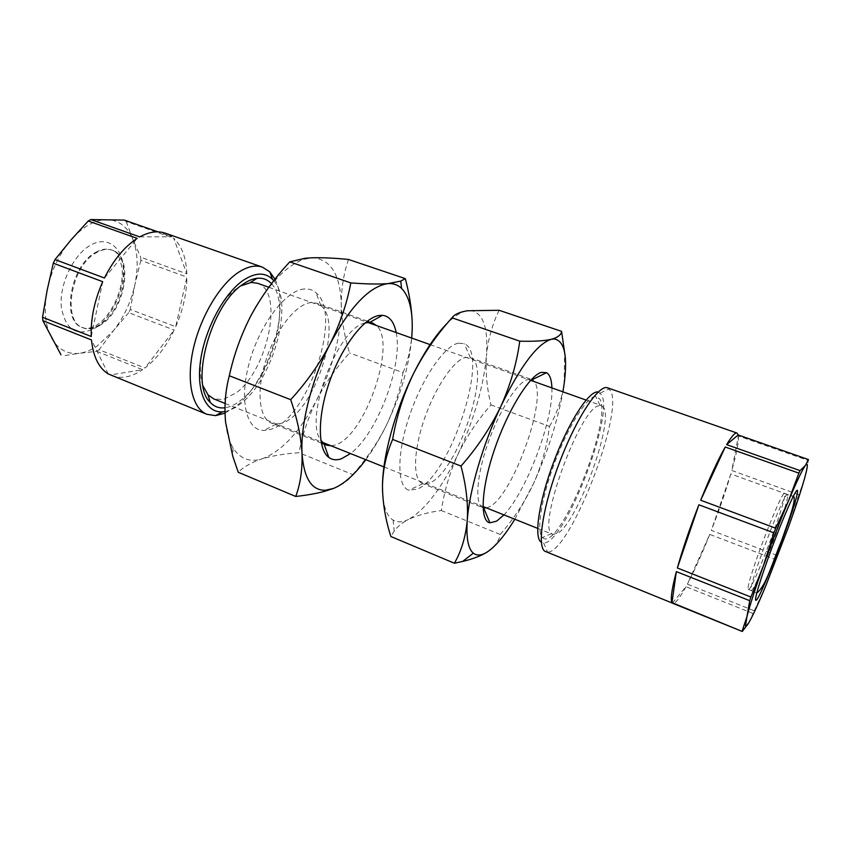 <?xml version="1.0" encoding="UTF-8"?>
<svg xmlns="http://www.w3.org/2000/svg" width="851" height="851" viewBox="0 0 851 851"><rect width="100%" height="100%" fill="white"/><g stroke="black" fill="none" stroke-linecap="round" stroke-linejoin="round"><path stroke-width="0.64" stroke-dasharray="4.25 3.19" d="M304.392 288.989C286.191 289.936 260.129 323.593 249.545 361.856C238.737 400.13 246.386 431 264.044 430.468L269.352 429.702C306.7 421.639 343.613 314.264 316.008 292.765C312.764 289.914 308.892 288.659 304.392 288.989M280.649 423.447L276.16 424.053L271.554 423.17C259.034 418.522 256.045 390.503 266.055 359.888C275.926 329.263 296.414 303.754 310.987 302.562L316.827 303.201L320.87 305.583C344.559 323.391 312.413 416.884 280.649 423.447M365.026 322.997C337.911 327.561 303.467 418.82 320.806 440.158M331.167 445.839L334.9 445.084C364.398 437.425 397.3 343.581 376.557 325.582M396.162 332.55C403.204 365.036 377.238 433.829 350.495 453.562M365.824 459.689C373.089 449.849 379.812 438.637 386.003 426.043C400.342 396.258 408.916 366.941 411.714 338.081M348.495 259.459C343.613 273.948 341.208 289.095 341.283 304.881C340.443 274.65 330.731 258.949 312.168 257.789L304.233 259.225C288.202 264.608 272.203 280.287 256.215 306.264M316.987 399.374C333.018 366.983 341.113 335.485 341.283 304.881C341.794 320.848 344.549 336.879 349.559 352.963C336.666 367.111 325.816 382.578 316.987 399.374C308.562 416.394 302.562 434.17 298.978 452.721C285.117 453.647 272.82 455.689 262.097 458.849C282.043 451.211 300.35 431.383 316.987 399.374M251.332 314.934C232.759 349.367 222.462 393.236 225.589 422.256C226.685 432.904 229.164 441.435 233.036 447.849C240.195 458.966 249.886 462.625 262.097 458.849C251.907 462.157 243.96 466.635 238.259 472.273M333.624 488.4C342.964 484.464 349.335 479.847 352.729 474.55L298.978 452.721M352.729 474.55C366.143 459.54 377.227 443.371 386.003 426.043C394.332 408.512 399.991 390.694 403.002 372.6L349.559 352.963M403.002 372.6C408.374 360.016 411.437 345.783 412.192 329.911L412.15 321.029M458.359 343.176C444.403 345.676 421.851 378.525 409.246 416.479C396.513 454.434 397.066 487.059 408.937 490.187L417.15 489.187C450.126 476.581 490.559 353.431 464.231 343.676L458.359 343.176M429.755 482.932L422.511 483.559C412.916 480.113 413.129 451.987 424.053 419.905C434.861 387.833 453.7 359.994 465.444 357.494L470.412 357.76C492.91 365.196 457.636 472.443 429.755 482.932M470.039 357.622L531.503 379.45L527.45 379.546C516.94 382.61 498.856 411.384 487.644 444.041C476.347 476.688 474.741 504.834 483.049 507.77L422.511 483.559M486.591 507.951L489.516 506.77C512.823 495.654 547.98 397.736 534.258 381.642M551.895 387.918C553.48 419.958 526.333 491.899 503.962 514.898M514.823 519.238L533.747 483.134C547.842 451.615 557.565 421.181 562.915 391.832M499.09 310.285C492.123 324.848 487.889 340.123 486.41 356.101C488.4 329.305 483.645 314.189 472.135 310.775L467.507 310.753C461.689 311.636 455.04 315.7 447.573 322.933M458.178 453.934C474.007 419.724 483.411 387.109 486.41 356.101C485.4 372.27 486.932 388.545 490.995 404.927C477.815 419.83 466.869 436.159 458.178 453.934C449.924 471.943 444.307 490.804 441.329 510.536C428.553 512.196 417.65 515.153 408.629 519.387C425.394 509.653 441.903 487.836 458.178 453.934M382.514 490.633C383.163 506.334 386.694 516.163 393.13 520.099C397.481 522.62 402.64 522.386 408.629 519.387C402.374 522.557 397.566 526.471 394.183 531.141L390.864 536.502M487.357 551.905C494.729 546.778 499.026 540.959 500.25 534.46L441.329 510.536M500.25 534.46C513.972 518.61 525.141 501.494 533.747 483.134C541.864 464.54 547.097 445.637 549.448 426.415L490.995 404.927M549.448 426.415C556.809 413.873 561.724 399.587 564.192 383.546L564.553 351.995M257.47 283.234C284.085 291.031 268.331 368.93 236.684 392.534L223.356 399.523L213.803 398.928M271.48 283.734C291.404 303.679 272.224 376.078 241.705 399.566C235.929 404.299 230.355 407.033 224.972 407.778M203.059 385.971C192.932 360.952 213.09 303.605 237.642 287.904L240.844 285.862M100.833 324.763C94.504 328.816 88.61 329.837 83.132 327.837C61.591 321.859 71.027 265.703 96.376 252.673C102.194 249.364 107.545 248.556 112.417 250.268C134.16 256.736 125.32 310.349 100.833 324.763M225.015 413.171L236.557 405.874C268.501 380.865 290.712 308.828 274.958 279.245M99.11 349.729L96.695 351.346L79.483 353.282C85.281 352.474 91.121 350.112 96.971 346.219L113.385 330.773L99.11 349.729L144.957 368.004C156.552 359.026 166.285 346.368 174.178 330.039L144.957 368.004M175.7 326.72C182.997 310.019 186.72 293.478 186.89 277.075L175.7 326.72L130.246 309.434L128.724 312.689L174.178 330.039M186.837 273.831C186.199 257.81 181.816 245.928 173.678 238.174L186.837 273.831L140.692 257.172L140.819 260.395L186.89 277.075M124.374 220.101L126.193 221.537L173.678 238.174M139.745 236.886L171.966 236.759L157.967 231.855M171.966 236.759L165.36 233.206M224.972 411.512C230.376 410.48 235.94 407.608 241.663 402.906C273.596 378.163 293.978 302.913 273.799 280.724M551.831 533.8L552.842 534.428L558.224 532.992C578.169 520.557 613.731 422.67 603.636 407.586L601.487 405.544L598.115 405.906C579.212 410.767 537.598 525.333 551.608 533.577L551.831 533.8M542.715 537.715C558.724 553.193 613.241 419.617 599.774 398.97L595.711 396.396C587.126 396.481 568.713 425.372 555.054 461.646C541.332 497.899 536.077 531.747 542.459 537.481L542.715 537.715M748.21 588.988L748.433 589.317C751.582 592.413 785.654 503.569 784.845 494.474L784.558 493.591C781.92 488.921 745.285 585.02 748.21 588.988M607.635 387.833L610.561 390.726C624.091 413.405 569.755 553.118 547.587 552.097L545.746 551.799M598.168 392.013L601.508 394.768C614.624 415.299 564.256 544.683 543.619 542.981L540.938 542.055M672.375 603.104L686.002 586.711L753.039 613.486L754.273 610.805L687.385 584.148L709.755 534.396L775.527 559.501L777.112 555.405L711.33 530.386L730.818 473.954L797.749 498.175L804.589 478.326L808.376 460.519M798.898 494.697L731.817 470.486L738.36 435.999L808.142 460.444M777.112 555.405L788.377 527.333L797.749 498.175M754.273 610.805L766.028 585.243L775.527 559.501M748.837 622.687L753.039 613.486M738.36 435.999C738.796 441.999 736.615 453.498 731.817 470.486M730.818 473.954C725.626 491.548 719.127 510.355 711.33 530.386M709.755 534.396C701.852 554.246 694.395 570.83 687.385 584.148M686.002 586.711C679.97 597.689 675.673 603.253 673.109 603.402M128.724 312.689L113.385 330.773C123.789 317.497 130.937 302.158 134.841 284.787L130.246 309.434M140.819 260.395L134.841 284.787C138.468 267.384 137.819 252.258 132.873 239.408L140.692 257.172M126.193 221.537L132.873 239.408C127.586 226.802 119.044 220.196 107.215 219.59C95.131 219.622 83.09 226.366 71.08 239.833C59.251 253.928 51.283 270.682 47.177 290.106C43.624 309.424 45.018 325.305 51.368 337.741C58.081 349.527 67.452 354.707 79.483 353.282L62.995 355.846M104.45 278.011L137.224 238.386M91.259 336.507L102.716 281.702M108.205 373.919L91.483 339.943M96.695 351.346L142.617 369.685L110.119 374.972M111.609 375.631C121.15 379.174 131.49 377.195 142.617 369.685M95.769 327.678C111.928 317.221 124.459 290.329 123.352 268.81C122.48 247.152 107.503 235.376 90.451 245.216C73.377 254.726 59.24 284.425 61.283 306.871C65.612 330.486 77.101 337.421 95.769 327.678M95.62 252.396C101.439 249.088 106.79 248.29 111.662 249.992C133.426 256.47 124.597 310.072 100.099 324.476C93.77 328.529 87.866 329.55 82.387 327.55C60.836 321.561 70.261 265.416 95.62 252.396M787.664 495.495L787.398 494.612C784.877 489.985 748.22 586.169 751.029 590.094L751.242 590.413C754.263 593.477 788.345 504.558 787.664 495.495M276.16 424.053L264.044 430.468M326.454 445.126L324.114 444.19M321.316 443.073L271.554 423.17M304.233 259.225L305.03 258.279M233.036 447.849L232.834 456.444M372.547 322.997L368.706 321.635M367.334 321.146L316.827 303.201M320.87 305.583L316.008 292.765M422.883 483.687L408.937 490.187M472.135 310.775L472.794 310.158M393.13 520.099L394.183 531.141M470.412 357.76L464.231 343.676M83.132 327.837L82.387 327.55C84.674 327.295 83.675 331.337 96.259 325.369C111.268 316.402 123.895 289.361 122.172 269.203C118.332 247.918 112.63 251.524 111.662 249.992L112.417 250.268M784.558 493.591L793.302 496.25M748.433 589.317L756.752 593.083M600.21 393.034L609.22 388.822M268.831 287.276L367.781 322.455M430.095 344.612L530.63 380.354M586.073 400.066L601.487 405.544M225.1 403.448L322.518 442.382M383.929 466.922L483.017 506.526M537.651 528.365L552.842 534.428M543.619 542.981L547.587 552.097M599.998 405.374L595.711 396.396M551.608 533.577L542.459 537.481"/><path stroke-width="1.28" d="M350.495 453.562L341.496 458.742C336.592 460.455 332.358 460.019 328.794 457.412C317.423 449.296 317.349 415.767 329.901 380.652C342.347 345.527 364.526 317.125 379.493 315.423L382.429 315.327C389.503 316.157 394.087 321.891 396.162 332.55M376.557 325.582L372.547 322.997L369.706 322.423L365.026 322.997M320.806 440.158L323.933 443.679L326.454 445.126L331.167 445.839M411.714 338.081L412.192 329.911C412.735 310.179 409.203 296.35 401.587 288.415C397.853 284.808 393.3 283.213 387.918 283.617C369.706 286.213 350.442 306.286 330.135 343.836C311.721 379.408 300.424 424.17 302.02 453.275C303.839 478.23 311.626 490.559 325.401 490.272L333.624 488.4C344.123 484.006 354.846 474.433 365.824 459.689M312.168 257.789C322.582 257.523 334.688 258.087 348.495 259.459L405.299 278.628L400.736 281.096L387.918 283.617C378.631 284.33 366.26 284.096 350.793 282.904L289.776 261.874L305.03 258.279L312.168 257.789M256.215 306.264L251.332 314.934C261.885 295.722 274.692 278.032 289.776 261.874M350.793 282.904C346.953 303.488 340.06 323.795 330.135 343.836C319.636 363.76 306.488 382.376 290.691 399.683C297.276 418.852 301.052 436.723 302.02 453.275C302.488 469.635 300.392 484.028 295.733 496.463L238.259 472.273L232.834 456.476L225.589 422.256C224.164 405.916 225.409 390.418 229.313 375.759C233.94 354.569 241.28 334.294 251.332 314.934M295.733 496.463C306.477 495.271 315.902 493.623 324.018 491.516L333.624 488.4M412.15 321.029C411.512 307.519 409.235 293.393 405.299 278.628M290.691 399.683L229.313 375.759M503.962 514.898L496.59 521.163L489.899 522.822C479.709 521.184 481.092 488.825 494.42 449.7C507.643 410.576 529.216 375.748 541.3 372.366L546.576 372.674C549.863 374.685 551.639 379.759 551.895 387.918M483.06 507.781L486.591 507.951M562.915 391.832L564.192 383.546C567.798 355.622 564.458 340.762 554.182 338.953L551.235 339.294C537.236 343.772 520.418 366.153 500.803 406.438C482.836 444.52 469.263 491.176 467.263 520.344C466.103 537.843 468.124 548.789 473.326 553.161C476.975 556.022 481.645 555.597 487.357 551.905C495.771 546.214 504.93 535.332 514.823 519.238M467.507 310.753L499.09 310.285L561.586 331.369C561.298 334.262 558.788 336.613 554.075 338.453L551.235 339.294C544.108 340.943 533.609 341.57 519.759 341.166L452.009 317.806C454.445 314.37 459.614 312.03 467.507 310.753M447.573 322.933C435.935 334.464 424.468 351.58 413.171 374.302C423.564 353.782 436.51 334.954 452.009 317.806M519.759 341.166C516.78 363.228 510.462 384.982 500.803 406.438C490.506 427.745 477.241 447.626 460.987 466.071C466.178 485.623 468.273 503.718 467.263 520.344C465.699 536.747 461.402 551.044 454.402 563.245L390.864 536.502C385.397 519.355 382.599 502.494 382.471 485.932L382.514 490.633M382.471 485.932C382.865 469.507 386.258 454.009 392.641 439.424C396.492 416.682 403.331 394.97 413.171 374.302C394.96 411.076 382.578 456.774 382.471 485.932M454.402 563.245L462.593 561.437C472.965 558.979 481.209 555.799 487.357 551.905M564.553 351.995L561.586 331.369M460.987 466.071L392.641 439.424M534.258 381.642L531.492 379.44M224.972 407.778C219.196 408.501 214.292 406.714 210.261 402.417C189.401 384.099 211.069 304.264 243.078 284.191C248.013 280.745 252.694 278.777 257.119 278.288C262.863 277.734 267.65 279.543 271.48 283.734M225.1 403.448L213.803 398.928L208.027 394.832L203.059 385.971M206.921 414.309L108.205 373.919C98.812 368.036 93.238 356.707 91.483 339.943L42.858 320.678L42.55 317.263L91.259 336.507C90.61 318.806 94.429 300.541 102.716 281.702L53.294 263.204L55.017 259.587L104.45 278.011C113.598 259.81 124.523 246.599 137.224 238.386L88.249 221.005L90.834 219.569L139.745 236.886C149.159 231.802 157.701 230.568 165.36 233.206L262.47 267.15C255.279 264.693 247.056 266.576 237.78 272.799C218.845 285.681 199.677 318.487 192.954 350.506C186.156 382.567 192.571 408.682 206.921 414.309L215.548 415.628L225.015 413.171M274.958 279.245L269.81 271.863L262.47 267.15M157.967 231.855L124.374 220.101L90.834 219.569M273.799 280.724L272.448 279.245C264.938 272.054 255.162 272.437 243.131 280.415C224.111 293.489 205.187 328.529 200.634 359.962C195.953 391.46 206.027 413.086 222.409 411.831L224.972 411.512M808.142 460.444L808.45 459.561L738.2 434.967L726.626 444.626L800.068 470.624L798.866 473.135L725.233 447.009L700.692 500.228L775.718 528.194L773.91 532.864L698.894 504.792L677.353 567.979L750.912 597.03L749.742 600.689L676.364 571.617L671.982 602.625L742.306 631.474L748.837 622.687C746.997 625.793 745.891 626.868 745.529 625.932L746.955 616.656L742.146 631.091M673.109 603.402L544.704 551.171C536.726 545.672 543.3 504.303 560.277 460.444C577.169 416.533 599.04 384.078 607.635 387.833L736.977 433.053L738.2 434.967M671.982 602.625C670.301 599.476 671.769 589.147 676.364 571.617M677.353 567.979C682.672 549.023 689.853 527.96 698.894 504.792M700.692 500.228C709.84 477.517 718.021 459.774 725.233 447.009M726.626 444.626C731.637 436.286 735.083 432.425 736.977 433.053M540.938 542.055C533.609 536.736 539.3 499.59 554.469 459.976C569.553 420.32 589.615 389.981 598.168 392.013M240.844 285.862L251.258 282.426L257.47 283.234L268.831 287.276M749.742 600.689L746.955 616.656C749.805 605.465 755.316 588.445 763.464 565.596L750.912 597.03M773.91 532.864L763.464 565.596C771.814 542.395 780.186 520.769 788.569 500.718L775.718 528.194M798.866 473.135L788.569 500.718C796.749 481.358 802.376 469.561 805.45 465.348L800.068 470.624M808.45 459.561L805.45 465.348C808.216 461.933 807.929 466.263 804.589 478.326C801.078 490.74 795.674 507.068 788.377 527.333L766.028 585.243C758.507 603.402 752.773 615.89 748.837 622.687M742.306 631.474L672.715 603.316M55.017 259.587L71.08 239.833L88.249 221.005M42.55 317.263L47.177 290.106L53.294 263.204M60.974 354.761L42.858 320.678M755.603 599.859C754.709 597.019 764.421 566.947 776.229 536.449C788.047 505.877 797.951 485.176 797.525 491.346C797.759 502.547 756.699 608.986 755.603 599.859M323.933 443.679L328.794 457.412M324.114 444.19L321.316 443.073M401.587 288.415L400.736 281.096M325.401 490.272L324.029 491.516M368.706 321.635L367.334 321.146M369.706 322.423L382.429 315.327M483.708 507.983L489.899 522.822M473.326 553.161L462.604 561.447M532.12 379.716L546.576 372.674M208.027 394.832L210.261 402.417M272.448 279.245L269.81 271.863M367.781 322.455L430.095 344.612M530.63 380.354L586.073 400.066M322.518 442.382L383.929 466.922M483.017 506.526L537.651 528.365M793.302 496.25C796.951 498.495 789.154 519.344 781.292 541.449C771.91 563.873 766.208 585.679 756.752 593.083M222.409 411.831L215.548 415.628M250.417 282.5L257.119 278.288"/></g></svg>
